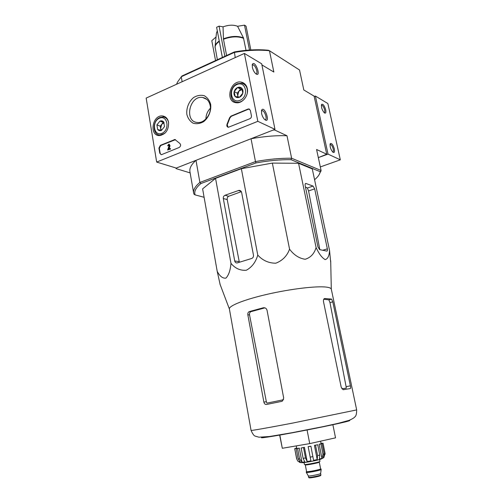 <?xml version="1.0" encoding="UTF-8"?>
<svg xmlns="http://www.w3.org/2000/svg" width="503" height="503" viewBox="0 0 503 503"><rect width="100%" height="100%" fill="white"/><g stroke="black" fill="none" stroke-linecap="round" stroke-linejoin="round"><path stroke-width="0.75" d="M246.017 50.325L243.49 37.939L237.573 26.282C233.455 24.672 228.614 24.854 223.036 26.841L223.477 39.247L226.601 55.493M217.29 30.821L216.435 33.129L215.127 46.131M250.827 49.96L246.061 26.175L244.515 25.15L237.573 26.282M249.494 50.042L244.515 25.15M223.036 26.841L219.082 26.118L216.623 27.307L222.37 57.436M224.866 56.292L219.082 26.118M215.548 60.567L211.801 40.68L216.045 37.015M356.665 409.907L331.307 289.175C331.068 288.162 329.371 287.464 326.208 287.087C316.387 285.88 290.935 288.879 267.81 294.167C244.634 299.442 228.651 305.824 229.387 308.98L251.079 430.43C252.676 434.014 254.046 435.9 255.184 436.107L258.919 437.195L269.57 436.503L291.759 432.762L322.945 426.663L338.035 423.369L348.981 420.389C352.465 418.892 354.464 417.666 354.973 416.71C356.061 416.119 356.627 413.856 356.665 409.907L292.356 423.142C268.105 427.776 250.896 430.794 251.079 430.43M220.157 284.61L217.208 271.331C219.786 276.26 222.684 278.53 225.897 278.14C228.695 275.242 230.387 270.318 230.978 263.365C235.115 268.407 240.214 270.708 246.281 270.256C251.89 267.231 255.719 262.176 257.769 255.084C262.66 260.497 268.684 263.201 275.839 263.195C282.497 260.617 287.075 255.945 289.565 249.18C293.972 255.052 299.184 258.416 305.202 259.265C310.678 257.574 314.306 253.663 316.091 247.526C318.952 253.795 321.977 257.819 325.164 259.605C327.799 258.907 329.258 255.838 329.547 250.4L330.741 262.824M350.327 388.574C350.692 388.366 350.717 387.448 350.396 385.814L332.791 301.857L331.603 299.115L324.812 298.499C323.699 298.694 323.266 299.782 323.523 301.781L341.21 387.228L343.103 389.712L350.327 388.574M323.737 299.26L328.855 299.838L329.981 302.592L346.108 386.688L346.297 388.121L341.851 388.781M266.496 404.469L281.579 401.413L282.34 401.124L283.698 398.062L267.068 310.37C266.464 308.383 265.188 307.522 263.239 307.792L249.249 311.602C248.13 312.181 247.665 313.256 247.847 314.834L263.88 402.117C264.314 403.79 265.188 404.575 266.496 404.469M263.239 307.792L264.848 307.874L250.896 311.678C249.796 312.25 249.337 313.319 249.538 314.891L266.345 401.721L266.942 403.129L283.535 399.74M279.618 434.919L282.302 448.28L309.729 443.615L335.532 437.836L332.841 424.545M309.729 443.615L307.05 429.864M282.302 448.28L279.806 434.888M329.547 250.4L312.281 168.92L298.562 163.286L316.091 247.526M289.565 249.18L272.349 163.091L298.562 163.286M257.769 255.084L241.352 168.706L272.349 163.091M223.301 198.522L234.712 260.969C235.096 262.409 235.938 263.056 237.246 262.912L251.676 258.473C253.028 257.894 253.625 256.788 253.462 255.159L241.66 192.63C241.289 191.14 240.421 190.373 239.057 190.335L225.011 195.265C223.728 195.881 223.156 196.969 223.301 198.522L227.218 199.59C227.035 198.031 227.507 196.931 228.626 196.283L241.327 191.681M230.978 263.365L215.548 178.351L241.352 168.706M217.208 271.331L202.615 188.864L215.548 178.351M317.927 246.816L319.612 249.601L326.812 251.11C327.422 251.054 327.604 250.299 327.352 248.853L314.671 188.864L313.042 186.066L305.868 183.45C305.164 183.526 304.956 184.381 305.239 186.009L317.927 246.816M305.434 186.953L307.39 188.009L308.572 190.945L319.833 249.645M182.124 81.731L181.25 76.752L234.222 52.457C246.916 50.206 258.661 49.634 269.457 50.74L268.489 50.275C258.02 49.219 246.646 49.772 234.373 51.928L181.91 76.01L177.54 82.027L176.553 84.265M235.222 57.587L234.373 51.928M193.642 193.039C193.089 189.87 195.177 186.336 199.892 182.432L200.911 183.538C195.799 187.795 193.869 191.58 195.126 194.894L193.969 194.189L193.642 193.039L189.933 171.699C189.329 168.26 191.354 164.475 195.994 160.331L176.245 168.077L156.672 162.073L146.166 98.085L244.383 53.425L257.832 121.33L156.672 162.073M190.14 172.913L176.044 168.599L176.245 168.077L274.984 129.34L257.832 121.33M200.911 183.538L256.008 162.928L255.48 161.582L199.892 182.432L195.994 160.331M175.937 167.983L176.044 168.599M261.912 64.912L273.852 72.055L269.457 50.74L299.53 70.005L303.812 89.968L314.105 96.123L326.736 154.226L316.588 149.504L321.09 170.492L291.627 158.244C280.661 158.068 268.608 159.181 255.48 161.582L251.035 138.734L273.06 130.095L274.569 129.969L286.987 135.747L291.627 158.244L291.023 159.677L320.279 171.724L321.09 170.492L318.889 175.075M274.481 129.535L274.569 129.969M326.736 154.226L318.33 157.615L328.038 154.107L340.317 159.835L327.855 103.517L315.387 96.035L314.186 96.519M251.035 138.734C264.069 136.37 276.053 135.37 286.987 135.747M320.279 171.724L320.128 172.384C319.455 174.755 317.6 177.207 314.57 179.734M256.008 162.928C268.709 160.627 280.378 159.545 291.023 159.677M195.126 194.894L204.105 197.283M234.712 260.969L239.227 261.635L227.218 199.59M274.984 129.34L261.686 63.806L244.383 53.425M252.355 67.27C253.015 70.055 254.147 72.206 255.757 73.727C261.749 78.185 255.323 59.675 252.443 64.189L252.355 67.27M261.566 113.395C262.176 116.042 263.232 118.098 264.735 119.569C270.853 124.373 264.892 105.441 261.711 109.968L261.566 113.395M159.772 153.201L158.929 148.121L160.306 145.38L174.893 139.494L179.898 143.493C181.036 144.952 180.797 146.279 179.187 147.48L161.828 154.54L161.23 154.66L159.772 153.201L160.174 153.333L159.332 148.253L160.709 145.518L175.484 139.664M249.878 118.721L228.331 127.29C226.941 126.894 226.52 125.857 227.067 124.172L229.575 117.74L230.99 116.105L247.992 109.063L248.922 108.931L250.362 110.396L251.418 115.772C251.55 117.124 251.041 118.104 249.878 118.721M210.656 104.328C211.442 110.748 208.688 117.595 203.715 121.613C200.15 123.631 196.629 124.166 193.165 123.21C190.071 121.368 187.971 118.475 186.871 114.527C186.141 108.22 188.807 101.518 193.668 97.481C197.176 95.413 200.678 94.816 204.18 95.677C207.337 97.456 209.493 100.336 210.656 104.328M168.58 122.374C168.763 130.051 165.688 134.452 159.35 135.577C148.781 135.716 152.51 114.282 162.758 115.992C165.864 116.545 167.807 118.67 168.58 122.374M247.313 88.61C248.91 95.432 242.415 103.693 236.291 102.731C224.464 101.876 230.374 79.16 241.635 82.222C244.634 83.033 246.527 85.164 247.313 88.61M210.166 105.492C211.952 113.665 204.539 123.468 197.428 122.487C183.828 121.808 189.493 95.01 202.715 97.488C206.664 98.255 209.147 100.921 210.166 105.492M205.916 118.966C205.997 114.785 207.494 111.207 210.386 108.239M264.817 119.639L265.012 119.664C267.766 119.953 264.785 110.49 262.17 110.629L261.409 111.044M255.807 73.765L255.964 73.778C258.611 73.972 255.367 64.623 252.864 64.849L252.192 65.233M228.048 127.24L227.067 124.172M249.582 109.176L248.35 109.239L231.361 116.268L229.946 117.903L227.444 124.329M170.203 148.938L167.618 149.995L169.153 145.518L168.731 144.776L167.606 145.851L168.826 144.122L169.649 145.663L168.518 148.976L170.102 148.328L170.605 149.077L167.618 149.995M170.102 148.328L170.605 149.077M169.253 144.267L170.052 145.801L169.039 148.762M170.052 145.801L169.649 145.663M168.121 145.637L167.606 145.851M168.524 145.776L169.033 144.921M161.042 154.641L160.174 153.333M164.512 126.611L161.476 130.403L157.672 129.535L156.905 124.901L159.923 121.116L163.733 121.959L164.512 126.611L161.476 130.403C159.973 130.975 158.703 130.686 157.672 129.535L156.905 124.901L159.923 121.116C161.419 120.531 162.689 120.814 163.733 121.959L164.512 126.611M159.438 118.23C167.556 114.583 170.171 129.919 161.96 133.314C153.836 136.797 151.353 121.657 159.438 118.23M164.852 133.308L159.941 135.087C152.239 135.087 152.271 120.374 159.941 117.488L163.091 116.954C166.015 117.381 167.864 119.312 168.637 122.738M161.52 130.378L160.627 128.454L160.941 130.321M160.627 128.454L161.746 124.272L160.243 126.152L160.627 128.454M163.978 122.556L163.249 122.392L161.746 124.272L164.072 122.795M160.243 126.152L156.905 124.901M163.249 122.392L159.923 121.116M242.792 93.193L239.422 97.268L235.127 96.463L234.191 91.609L237.535 87.541L241.842 88.314L242.792 93.193C242.207 95.136 241.082 96.494 239.422 97.268C237.737 97.915 236.303 97.645 235.127 96.463C234.033 95.18 233.719 93.558 234.191 91.609C234.769 89.679 235.882 88.321 237.535 87.541C239.214 86.881 240.648 87.138 241.842 88.314C242.949 89.597 243.263 91.225 242.792 93.193M236.951 84.517C246.042 80.436 249.218 96.507 240.013 100.317C230.908 104.215 227.897 88.358 236.951 84.517M244.427 99.041C242.138 101.487 239.598 102.549 236.812 102.241C228.733 101.512 229.186 86.887 237.353 83.787L241.767 83.24C246.042 84.529 247.872 87.868 247.256 93.25M238.391 97.18L237.693 95.557L237.994 97.117M237.693 95.557L238.894 91.131L237.227 93.149L237.693 95.557M242.264 89.415L240.56 89.106L238.894 91.131L242.276 89.446M237.227 93.149L234.191 91.609M240.56 89.106L237.535 87.541M320.329 166.933L340.317 159.835M334.325 148.945C333.049 144.732 331.71 142.965 330.301 143.638C329.698 146.411 330.54 149.259 332.841 152.183C334.338 153.094 334.835 152.013 334.325 148.945M325.718 109.83C324.397 105.548 323.027 103.737 321.618 104.391C321.103 107.177 322.008 109.994 324.322 112.848C325.737 113.691 326.195 112.685 325.718 109.83M328.038 154.107L315.387 96.035M324.165 112.703C324.806 112.559 324.963 111.628 324.63 109.912C323.869 107.158 322.895 105.567 321.7 105.146L321.373 105.259M332.697 152.051C333.414 151.919 333.59 150.919 333.231 149.039C332.502 146.354 331.552 144.807 330.396 144.392L330.025 144.518L330.396 144.392M308.314 475.882L308.345 475.939C308.748 476.492 320.436 474.222 320.606 473.556L320.612 473.493M306.591 471.625L306.308 472.418C306.767 473.059 320.983 470.292 321.178 469.525L320.618 468.903L319.298 462.131C319.782 462.691 305.032 465.558 305.283 464.854L305.227 464.64M306.182 471.915C305.931 472.751 321.643 469.695 321.109 469.016M304.032 462.483L304.409 464.432C304.12 465.206 320.493 462.024 319.952 461.414L319.568 459.465M310.911 460.861L308.15 446.645L310.911 460.861L307.163 461.534L304.428 447.33L301.146 447.991L303.133 458.352L304.799 461.905L301.995 462.276L299.568 458.837L298.166 458.962L300.58 462.395L300.09 462.414C300.398 462.842 303.303 462.641 308.811 461.811C315.431 460.647 319.895 459.547 322.203 458.503L323.838 457.567L323.737 457.045M296.663 448.236L294.708 448.663L296.757 458.95L297.719 461.031L300.09 462.414M321.109 443.759L323.039 443.181L325.057 453.379L323.838 457.567M320.939 443.935L322.976 454.222L321.939 458.346L319.16 444.237L322.109 443.596L324.139 453.851L323.196 457.925M315.526 445.237L317.556 455.592L317.204 459.553L314.425 445.362L317.745 444.734L319.776 455.07L319.424 459.025L321.939 458.346M308.245 446.727L310.904 446.205L313.57 460.339L317.204 459.553M307.163 461.534L305.497 457.969L303.133 458.352M296.607 447.947L295.865 448.393M321.021 443.237L321.329 443.168L321.015 443.2M323.039 443.181L321.059 443.445M301.146 447.991L303.498 447.595L305.497 457.969M301.995 462.276L299.291 448.135L296.204 448.682L297.6 448.519L299.568 458.837M296.204 448.682L298.166 458.962M321.071 443.571L320.612 441.175M322.109 443.596L319.16 444.237M317.745 444.734L314.425 445.362M310.904 446.205L308.15 446.645M303.498 447.595L304.428 447.33M297.6 448.519L299.291 448.135M294.815 448.726L296.789 448.336L296.217 445.916M299.467 462.37L299.272 461.345M295.821 448.173L296.625 448.041M243.49 37.939C237.894 35.688 231.204 35.977 223.426 38.8M219.233 41.007C216.529 42.893 215.139 44.824 215.064 46.798L217.365 59.731M243.641 38.373C238.02 36.115 231.298 36.405 223.477 39.247M219.314 41.428C216.196 43.61 214.806 45.804 215.146 48.005M346.108 386.688L350.396 385.814M324.303 298.637L324.812 298.499M329.981 302.592L332.791 301.857M328.836 299.832L331.584 299.109M249.362 311.564L251.016 311.634M263.88 402.117L266.345 401.721M247.847 314.834L249.538 314.891M348.724 420.477C350.83 420.319 349.868 420.747 345.838 421.772C337.092 423.998 312.149 429.128 291.03 433.039C269.841 436.962 257.775 438.691 262.396 437.258M307.39 188.009L313.042 186.066M305.334 183.752L306.063 183.494M322.693 250.249L327.352 248.853M308.572 190.945L314.671 188.864M238.309 190.486L241.1 191.322M225.011 195.265L228.626 196.283M229.946 117.903L229.575 117.74M231.361 116.268L230.99 116.105M248.35 109.239L247.992 109.063M159.332 148.253L158.929 148.121M160.709 145.518L160.306 145.38M174.616 139.759L174.22 139.62M321.568 458.786L320.562 459.239C316.745 460.585 302.221 463.206 301.926 462.603M309.358 477.819C310.282 478.171 319.656 476.347 320.373 475.675M320.889 474.889C320.178 475.536 322.775 475.341 315.299 477.07C307.251 478.428 309.351 477.68 308.584 477.278C308.389 478.026 321.342 475.505 320.889 474.889L320.618 473.505M306.654 471.663C303.523 473.229 324.064 469.23 320.574 468.953M306.597 471.625L306.579 471.6C306.34 472.38 321.121 469.506 320.625 468.871M296.757 458.95L297.719 461.031M324.139 453.851L322.976 454.222M319.776 455.07L317.556 455.592M312.929 456.586L310.263 457.114M331.307 289.175L330.697 260.774M229.387 308.98L219.943 284.044M328.855 299.838L331.603 299.115M249.249 311.602L250.896 311.678M305.466 183.589L305.868 183.45M320.128 172.384L320.927 171.253M239.057 190.335L240.553 190.788M245.118 84.208L241.635 82.222M165.795 117.281L162.758 115.992M202.715 97.488L206.903 99.431M261.535 110.886L262.17 110.629M261.434 110.861L261.711 109.968M252.292 65.101L252.864 64.849M252.217 64.988L252.443 64.189M249.287 109.107L248.922 108.931M175.289 139.639L174.893 139.494M159.941 135.087L160.897 135.433M236.812 102.241L237.844 102.738M321.373 105.278L321.7 105.146M321.423 104.92L321.618 104.391M330.081 144.21L330.301 143.638M308.584 477.278L308.314 475.895M320.606 473.556L321.178 469.525M308.345 475.939L306.308 472.418M306.579 471.6L305.283 464.854M323.039 443.156L325.145 454.102M294.708 448.663L296.651 458.868"/></g></svg>
